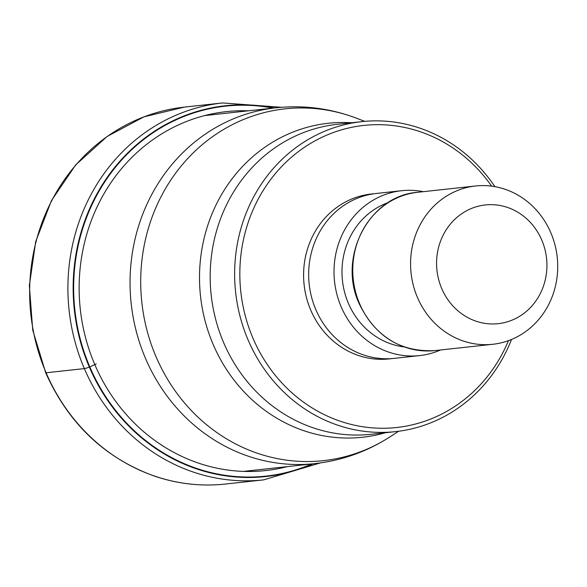<?xml version="1.0" encoding="UTF-8"?>
<svg xmlns="http://www.w3.org/2000/svg" width="587" height="587" viewBox="0 0 587 587"><rect width="100%" height="100%" fill="white"/><g stroke="black" fill="none" stroke-linecap="round" stroke-linejoin="round"><path stroke-width="0.88" d="M273.006 108.133A186.079 171.793 83.8 0 0 108.397 176.54A186.079 171.793 83.8 0 0 89.804 366.897A368.489 44.465 -23.2 0 0 94.808 364.608L96.231 363.947M311.792 463.95A186.079 171.793 -96.2 0 1 89.804 366.897L89.334 367.08A186.497 172.174 -96.2 0 1 108.368 175.733A186.497 172.174 -96.2 0 1 274.254 107.993M511.534 339.462A155.907 143.94 -96.2 0 1 439.678 418.883A155.907 143.94 -96.2 0 1 395.609 431.621A155.907 143.94 -96.2 0 1 248.162 340.108A155.907 143.94 -96.2 0 1 317.736 134.379A155.907 143.94 -96.2 0 1 361.812 121.641A155.907 143.94 -96.2 0 1 494.878 186.651M508.467 340.651A151.93 140.264 -96.2 0 1 439.641 415.09A151.93 140.264 -96.2 0 1 253.019 338.317A151.93 140.264 -96.2 0 1 320.818 137.842A151.93 140.264 -96.2 0 1 491.627 186.152M401.655 190.709L376.311 193.468A82.928 76.559 83.8 0 0 315.857 309.679A82.928 76.559 83.8 0 0 394.288 358.356L419.632 355.59A82.928 76.559 -96.2 0 1 341.208 306.913A82.928 76.559 -96.2 0 1 401.655 190.709A82.928 76.559 -96.2 0 1 423.33 191.685M440.588 349.969A82.928 76.559 -96.2 0 1 419.632 355.59M417.482 297.55A79.612 73.5 -96.2 0 1 453.017 192.499A79.612 73.5 -96.2 0 1 475.521 185.991A79.612 73.5 -96.2 0 1 550.811 232.723A79.612 73.5 -96.2 0 1 515.283 337.774A79.612 73.5 -96.2 0 1 492.772 344.283A79.612 73.5 -96.2 0 1 417.482 297.55M441.754 288.621A59.713 55.127 -96.2 0 1 468.404 209.83A59.713 55.127 -96.2 0 1 541.75 239.995A59.713 55.127 -96.2 0 1 515.1 318.785A59.713 55.127 -96.2 0 1 441.754 288.621M46.102 372.767A189.579 175.021 83.8 0 0 225.386 484.048L263.636 479.88A189.579 175.021 -96.2 0 1 84.352 368.599A189.579 175.021 -96.2 0 1 222.546 102.952L184.296 107.12A189.579 175.021 83.8 0 0 46.102 372.767L84.352 368.599A7.961 0.961 -23.2 0 0 89.334 367.08A186.497 172.174 -96.2 0 0 313.04 463.811M287.263 466.621A180.547 166.679 -96.2 0 1 94.808 364.608A180.547 166.679 83.8 0 1 248.477 110.804M243.495 471.398L314.823 463.62A178.962 165.218 -96.2 0 1 145.576 358.569A178.962 165.218 -96.2 0 1 276.037 107.803L204.709 115.573M364.791 121.348L355.656 117.906A176.951 163.362 83.8 0 0 182.036 165.006A176.951 163.362 83.8 0 0 156.069 356.793A176.951 163.362 83.8 0 0 390.392 436.596A176.951 163.362 83.8 0 0 390.414 436.581M385.432 432.729A157.925 145.796 -96.2 0 1 213.286 344.73A157.925 145.796 -96.2 0 1 213.213 344.554A157.925 145.796 -96.2 0 1 351.635 122.749M361.812 121.641L337.356 124.305A155.907 143.94 83.8 0 0 223.706 342.771A155.907 143.94 83.8 0 0 223.779 342.947A155.907 143.94 83.8 0 0 371.145 434.285L395.609 431.621M373.78 193.791A82.928 76.559 83.8 0 0 310.787 310.23A82.928 76.559 83.8 0 0 391.749 358.584M388.359 202.522A74.307 68.598 83.8 0 0 348.429 303.398A74.307 68.598 83.8 0 0 404.105 346.917M359.67 303.853A79.612 73.5 83.8 0 0 434.96 350.586C400.576 352.295 375.335 336.696 359.237 303.78C337.18 257.069 369.208 195.618 417.709 192.294A79.612 73.5 83.8 0 0 359.67 303.853M225.386 484.048C201.246 486.623 177.538 483.952 154.264 476.042C104.662 457.992 68.459 423.543 45.661 372.701L32.733 330.107L29.35 285.598L35.697 241.639L51.421 200.659L75.672 164.94L107.113 136.463L144.006 116.82L184.296 107.12M263.636 479.88L320.319 462.93M281.547 107.289L222.546 102.952M314.823 463.62C342.126 460.546 367.315 451.535 390.392 436.596L398.58 431.262M276.037 107.803C303.362 104.919 329.894 108.287 355.656 117.906M417.709 192.294L475.521 185.991M434.96 350.586L492.772 344.283"/></g></svg>
